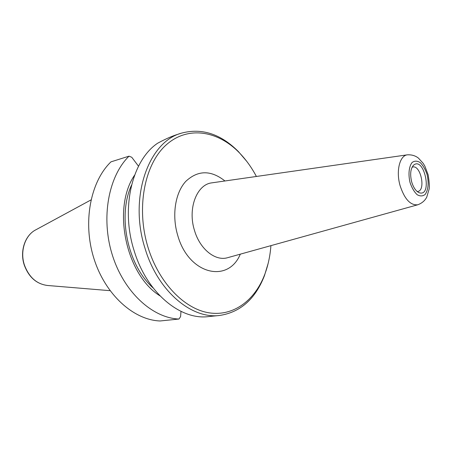 <?xml version="1.0" encoding="UTF-8"?>
<svg xmlns="http://www.w3.org/2000/svg" width="452" height="452" viewBox="0 0 452 452"><rect width="100%" height="100%" fill="white"/><g stroke="black" fill="none" stroke-linecap="round" stroke-linejoin="round"><path stroke-width="0.68" d="M270.917 245.651C270.149 255.905 268.104 265.465 264.782 274.341C254.917 300.484 233.255 316.818 208.649 312.756C184.122 308.71 158.906 282.766 148.103 247.639C135.962 208.491 144.329 164.743 165.816 145.245C187.292 125.56 217.553 130.374 239.244 152.663C245.854 159.454 251.572 167.387 256.397 176.466M411.665 181.857C409.862 174.144 410.523 168.562 413.659 165.11C424.242 156.16 432.762 196.761 419.479 192.818C416.089 191.484 413.49 187.834 411.665 181.857M412.094 167.212L412.67 167.025C420.665 164.703 426.055 190.377 417.801 191.462L417.196 191.524M178.958 319.044L160.07 320.976C133.543 320.01 105.226 294.631 93.914 258.487C82.513 222.39 90.355 181.721 110.955 161.861L129.023 156.16C108.429 176.325 100.694 217.915 112.305 254.917C123.825 291.964 152.375 318.01 178.958 319.044L180.58 316.62L180.998 311.383M138.51 166.2L131.769 157.273L129.023 156.16M159.923 295.817C125.859 274.765 111.876 208.129 134.6 175.156M246.696 161.285L238.407 151.584C220.712 133.86 201.694 127.724 181.354 133.176C148.369 141.934 128.571 197.756 145.086 248.549C157.737 291.065 191.473 319.236 219.615 315.462L208.417 316.598C180.258 320.355 146.646 292.597 134.125 250.679C120.458 208.265 132.12 160.251 157.59 143.261C164.364 139.572 170.5 136.786 175.992 134.905L176.348 134.792M219.615 315.462C240.43 312.276 255.374 299.009 264.448 275.663L268.138 263.448M153.109 287.93C127.684 265.488 117.271 215.892 131.532 185.122M227.571 257.713C215.305 261.397 199.92 249.205 194.513 230.509C187.467 208.592 196.767 184.439 211.864 182.851L212.282 182.789M224.949 180.975C210.937 169.935 197.88 170.065 185.772 181.382C175.161 192.88 171.641 215.485 177.794 235.628C188.761 274.601 228.17 283.653 240.311 254.165M417.817 204.767C421.925 203.23 424.903 200.694 426.744 197.157L429.146 189.009C429.598 186.557 429.264 181.828 428.146 174.822L424.891 166.212L423.168 163.33L418.479 158.143C415.428 155.708 411.715 154.601 407.337 154.833C399.67 155.595 395.845 171.172 400.099 185.682C404.563 199.168 410.467 205.536 417.817 204.767L228.017 257.583M410.066 182.619C408.099 174.438 408.93 166.46 412.111 162.483C414.569 160.703 417.281 160.742 420.253 162.613C423.1 165.488 425.377 169.46 427.078 174.534C428.931 183.049 428.315 189.665 425.219 194.388C422.835 196.315 420.134 196.411 417.123 194.676C414.196 191.851 411.84 187.834 410.066 182.619M35.968 229.74C25.001 235.136 19.6 251.239 24.244 265.008C28.798 277.296 36.606 284.122 47.669 285.494C36.781 284.178 29.035 277.347 24.419 265.013C19.73 251.142 25.193 234.995 35.968 229.74L90.976 199.937M407.337 154.833L212.321 182.783M418.49 192.399L419.479 192.818M412.925 165.89L413.659 165.11M175.992 134.905L181.354 133.176M239.244 152.663L238.407 151.584M264.782 274.341L264.448 275.663M47.669 285.494L110.017 290.67"/></g></svg>
